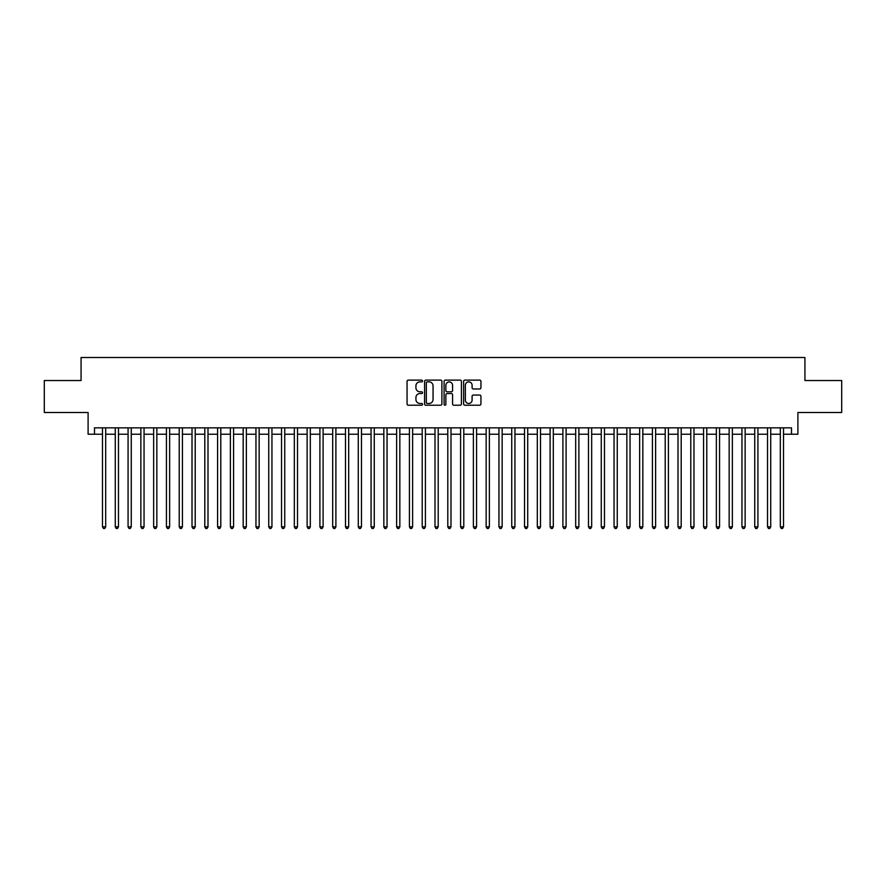 <?xml version="1.0" encoding="UTF-8"?>
<svg xmlns="http://www.w3.org/2000/svg" width="886" height="886" viewBox="0 0 886 886"><rect width="100%" height="100%" fill="white"/><g stroke="black" fill="none" stroke-linecap="round" stroke-linejoin="round"><path stroke-width="1.33" d="M422.533 381.002A0.875 0.875 0 0 0 421.658 380.116L408.324 380.116A1.251 1.251 0 0 0 407.062 381.379L407.062 403.972A1.251 1.251 0 0 0 408.324 405.223L421.658 405.223A0.875 0.875 0 0 0 422.533 404.348A0.875 0.875 0 0 0 421.658 403.473L419.931 403.473A4.02 4.02 0 0 1 415.922 399.453L415.922 397.57A4.02 4.02 0 0 1 419.931 393.55L421.658 393.55A0.875 0.875 0 0 0 422.533 392.675A0.875 0.875 0 0 0 421.658 391.8L419.931 391.8A4.02 4.02 0 0 1 415.922 387.78L415.922 385.897A4.02 4.02 0 0 1 419.931 381.877L421.658 381.877A0.875 0.875 0 0 0 422.533 381.002M479.691 388.976A1.251 1.251 0 0 0 480.943 387.714L480.943 381.379A1.251 1.251 0 0 0 479.691 380.116L464.873 380.116A1.251 1.251 0 0 0 463.622 381.379L463.622 403.972A1.251 1.251 0 0 0 464.873 405.223L479.691 405.223A1.251 1.251 0 0 0 480.943 403.972L480.943 396.319A1.251 1.251 0 0 0 479.691 395.056L473.345 395.056A1.251 1.251 0 0 0 472.094 396.319L472.094 400.118A3.356 3.356 0 0 1 468.738 403.473A3.356 3.356 0 0 1 465.371 400.118L465.371 385.233A3.356 3.356 0 0 1 468.738 381.877A3.356 3.356 0 0 1 472.094 385.233L472.094 387.714A1.251 1.251 0 0 0 473.345 388.976L479.691 388.976M94.492 434.24L94.492 427.849L791.508 427.849L791.508 434.24L797.898 434.24L797.898 412.499L841.7 412.499L841.7 380.526L804.931 380.526L804.931 357.501L81.069 357.501L81.069 380.526L44.3 380.526L44.3 412.499L88.102 412.499L88.102 434.24L102.488 434.24M441.904 381.379A1.251 1.251 0 0 0 440.641 380.116L425.834 380.116A1.251 1.251 0 0 0 424.582 381.379L424.582 403.972A1.251 1.251 0 0 0 425.834 405.223L440.641 405.223A1.251 1.251 0 0 0 441.904 403.972L441.904 381.379M445.359 380.116L460.166 380.116A1.251 1.251 0 0 1 461.418 381.379L461.418 403.972A1.251 1.251 0 0 1 460.166 405.223L453.831 405.223A1.251 1.251 0 0 1 452.569 403.972L452.569 394.813A1.251 1.251 0 0 0 451.317 393.55L447.109 393.55A1.251 1.251 0 0 0 445.857 394.813L445.857 404.348A0.875 0.875 0 0 1 444.982 405.223A0.875 0.875 0 0 1 444.096 404.348L444.096 381.379A1.251 1.251 0 0 1 445.359 380.116M105.689 434.24L115.28 434.24M118.48 434.24L128.071 434.24M131.261 434.24L140.863 434.24M144.053 434.24L153.643 434.24M156.844 434.24L166.435 434.24M169.636 434.24L179.227 434.24M182.427 434.24L192.018 434.24M195.208 434.24L204.799 434.24M208 434.24L217.591 434.24M220.791 434.24L230.382 434.24M233.583 434.24L243.174 434.24M246.363 434.24L255.954 434.24M259.155 434.24L268.746 434.24M271.947 434.24L281.538 434.24M284.738 434.24L294.329 434.24M297.519 434.24L307.121 434.24M310.31 434.24L319.901 434.24M323.102 434.24L332.693 434.24M335.894 434.24L345.485 434.24M348.685 434.24L358.276 434.24M361.466 434.24L371.057 434.24M374.257 434.24L383.848 434.24M387.049 434.24L396.64 434.24M399.841 434.24L409.432 434.24M412.621 434.24L422.212 434.24M425.413 434.24L435.004 434.24M438.205 434.24L447.795 434.24M450.996 434.24L460.587 434.24M463.788 434.24L473.379 434.24M476.568 434.24L486.159 434.24M489.36 434.24L498.951 434.24M502.152 434.24L511.743 434.24M514.943 434.24L524.534 434.24M527.724 434.24L537.315 434.24M540.515 434.24L550.106 434.24M553.307 434.24L562.898 434.24M566.099 434.24L575.69 434.24M578.879 434.24L588.481 434.24M591.671 434.24L601.262 434.24M604.462 434.24L614.053 434.24M617.254 434.24L626.845 434.24M630.046 434.24L639.637 434.24M642.826 434.24L652.417 434.24M655.618 434.24L665.209 434.24M668.409 434.24L678 434.24M681.201 434.24L690.792 434.24M693.982 434.24L703.573 434.24M706.773 434.24L716.364 434.24M719.565 434.24L729.156 434.24M732.357 434.24L741.947 434.24M745.137 434.24L754.739 434.24M757.929 434.24L767.52 434.24M770.72 434.24L780.311 434.24M783.512 434.24L791.508 434.24M427.218 381.877A0.875 0.875 0 0 0 426.332 382.763L426.332 402.587A0.875 0.875 0 0 0 427.218 403.473L429.034 403.473A4.02 4.02 0 0 0 433.055 399.453L433.055 385.897A4.02 4.02 0 0 0 429.034 381.877L427.218 381.877M452.569 385.299A3.356 3.356 0 0 0 449.213 381.944A3.356 3.356 0 0 0 445.857 385.299L445.857 390.538A1.251 1.251 0 0 0 447.109 391.8L451.317 391.8A1.251 1.251 0 0 0 452.569 390.538L452.569 385.299M105.689 427.849L105.689 526.838L102.488 526.838L102.488 427.849M105.689 526.838L104.725 528.499L103.452 528.499L102.488 526.838M118.48 427.849L118.48 526.838L115.28 526.838L115.28 427.849M118.48 526.838L117.517 528.499L116.243 528.499L115.28 526.838M131.261 427.849L131.261 526.838L128.071 526.838L128.071 427.849M131.261 526.838L130.308 528.499L129.024 528.499L128.071 526.838M144.053 427.849L144.053 526.838L140.863 526.838L140.863 427.849M144.053 526.838L143.1 528.499L141.815 528.499L140.863 526.838M156.844 427.849L156.844 526.838L153.643 526.838L153.643 427.849M156.844 526.838L155.881 528.499L154.607 528.499L153.643 526.838M169.636 427.849L169.636 526.838L166.435 526.838L166.435 427.849M169.636 526.838L168.672 528.499L167.399 528.499L166.435 526.838M182.427 427.849L182.427 526.838L179.227 526.838L179.227 427.849M182.427 526.838L181.464 528.499L180.179 528.499L179.227 526.838M195.208 427.849L195.208 526.838L192.018 526.838L192.018 427.849M195.208 526.838L194.255 528.499L192.971 528.499L192.018 526.838M208 427.849L208 526.838L204.799 526.838L204.799 427.849M208 526.838L207.036 528.499L205.762 528.499L204.799 526.838M220.791 427.849L220.791 526.838L217.591 526.838L217.591 427.849M220.791 526.838L219.828 528.499L218.554 528.499L217.591 526.838M233.583 427.849L233.583 526.838L230.382 526.838L230.382 427.849M233.583 526.838L232.619 528.499L231.346 528.499L230.382 526.838M246.363 427.849L246.363 526.838L243.174 526.838L243.174 427.849M246.363 526.838L245.411 528.499L244.126 528.499L243.174 526.838M259.155 427.849L259.155 526.838L255.954 526.838L255.954 427.849M259.155 526.838L258.203 528.499L256.918 528.499L255.954 526.838M271.947 427.849L271.947 526.838L268.746 526.838L268.746 427.849M271.947 526.838L270.983 528.499L269.709 528.499L268.746 526.838M284.738 427.849L284.738 526.838L281.538 526.838L281.538 427.849M284.738 526.838L283.775 528.499L282.501 528.499L281.538 526.838M297.519 427.849L297.519 526.838L294.329 526.838L294.329 427.849M297.519 526.838L296.566 528.499L295.282 528.499L294.329 526.838M310.31 427.849L310.31 526.838L307.121 526.838L307.121 427.849M310.31 526.838L309.358 528.499L308.073 528.499L307.121 526.838M323.102 427.849L323.102 526.838L319.901 526.838L319.901 427.849M323.102 526.838L322.139 528.499L320.865 528.499L319.901 526.838M335.894 427.849L335.894 526.838L332.693 526.838L332.693 427.849M335.894 526.838L334.93 528.499L333.657 528.499L332.693 526.838M348.685 427.849L348.685 526.838L345.485 526.838L345.485 427.849M348.685 526.838L347.722 528.499L346.437 528.499L345.485 526.838M361.466 427.849L361.466 526.838L358.276 526.838L358.276 427.849M361.466 526.838L360.513 528.499L359.229 528.499L358.276 526.838M374.257 427.849L374.257 526.838L371.057 526.838L371.057 427.849M374.257 526.838L373.294 528.499L372.02 528.499L371.057 526.838M387.049 427.849L387.049 526.838L383.848 526.838L383.848 427.849M387.049 526.838L386.086 528.499L384.812 528.499L383.848 526.838M399.841 427.849L399.841 526.838L396.64 526.838L396.64 427.849M399.841 526.838L398.877 528.499L397.604 528.499L396.64 526.838M412.621 427.849L412.621 526.838L409.432 526.838L409.432 427.849M412.621 526.838L411.669 528.499L410.384 528.499L409.432 526.838M425.413 427.849L425.413 526.838L422.212 526.838L422.212 427.849M425.413 526.838L424.46 528.499L423.176 528.499L422.212 526.838M438.205 427.849L438.205 526.838L435.004 526.838L435.004 427.849M438.205 526.838L437.241 528.499L435.967 528.499L435.004 526.838M450.996 427.849L450.996 526.838L447.795 526.838L447.795 427.849M450.996 526.838L450.033 528.499L448.759 528.499L447.795 526.838M463.788 427.849L463.788 526.838L460.587 526.838L460.587 427.849M463.788 526.838L462.824 528.499L461.54 528.499L460.587 526.838M476.568 427.849L476.568 526.838L473.379 526.838L473.379 427.849M476.568 526.838L475.616 528.499L474.331 528.499L473.379 526.838M489.36 427.849L489.36 526.838L486.159 526.838L486.159 427.849M489.36 526.838L488.396 528.499L487.123 528.499L486.159 526.838M502.152 427.849L502.152 526.838L498.951 526.838L498.951 427.849M502.152 526.838L501.188 528.499L499.914 528.499L498.951 526.838M514.943 427.849L514.943 526.838L511.743 526.838L511.743 427.849M514.943 526.838L513.98 528.499L512.706 528.499L511.743 526.838M527.724 427.849L527.724 526.838L524.534 526.838L524.534 427.849M527.724 526.838L526.771 528.499L525.487 528.499L524.534 526.838M540.515 427.849L540.515 526.838L537.315 526.838L537.315 427.849M540.515 526.838L539.563 528.499L538.278 528.499L537.315 526.838M553.307 427.849L553.307 526.838L550.106 526.838L550.106 427.849M553.307 526.838L552.343 528.499L551.07 528.499L550.106 526.838M566.099 427.849L566.099 526.838L562.898 526.838L562.898 427.849M566.099 526.838L565.135 528.499L563.861 528.499L562.898 526.838M578.879 427.849L578.879 526.838L575.69 526.838L575.69 427.849M578.879 526.838L577.927 528.499L576.642 528.499L575.69 526.838M591.671 427.849L591.671 526.838L588.481 526.838L588.481 427.849M591.671 526.838L590.718 528.499L589.434 528.499L588.481 526.838M604.462 427.849L604.462 526.838L601.262 526.838L601.262 427.849M604.462 526.838L603.499 528.499L602.225 528.499L601.262 526.838M617.254 427.849L617.254 526.838L614.053 526.838L614.053 427.849M617.254 526.838L616.291 528.499L615.017 528.499L614.053 526.838M630.046 427.849L630.046 526.838L626.845 526.838L626.845 427.849M630.046 526.838L629.082 528.499L627.797 528.499L626.845 526.838M642.826 427.849L642.826 526.838L639.637 526.838L639.637 427.849M642.826 526.838L641.874 528.499L640.589 528.499L639.637 526.838M655.618 427.849L655.618 526.838L652.417 526.838L652.417 427.849M655.618 526.838L654.654 528.499L653.381 528.499L652.417 526.838M668.409 427.849L668.409 526.838L665.209 526.838L665.209 427.849M668.409 526.838L667.446 528.499L666.172 528.499L665.209 526.838M681.201 427.849L681.201 526.838L678 526.838L678 427.849M681.201 526.838L680.238 528.499L678.964 528.499L678 526.838M693.982 427.849L693.982 526.838L690.792 526.838L690.792 427.849M693.982 526.838L693.029 528.499L691.745 528.499L690.792 526.838M706.773 427.849L706.773 526.838L703.573 526.838L703.573 427.849M706.773 526.838L705.821 528.499L704.536 528.499L703.573 526.838M719.565 427.849L719.565 526.838L716.364 526.838L716.364 427.849M719.565 526.838L718.601 528.499L717.328 528.499L716.364 526.838M732.357 427.849L732.357 526.838L729.156 526.838L729.156 427.849M732.357 526.838L731.393 528.499L730.119 528.499L729.156 526.838M745.137 427.849L745.137 526.838L741.947 526.838L741.947 427.849M745.137 526.838L744.185 528.499L742.9 528.499L741.947 526.838M757.929 427.849L757.929 526.838L754.739 526.838L754.739 427.849M757.929 526.838L756.976 528.499L755.692 528.499L754.739 526.838M770.72 427.849L770.72 526.838L767.52 526.838L767.52 427.849M770.72 526.838L769.757 528.499L768.483 528.499L767.52 526.838M783.512 427.849L783.512 526.838L780.311 526.838L780.311 427.849M783.512 526.838L782.548 528.499L781.275 528.499L780.311 526.838"/></g></svg>
